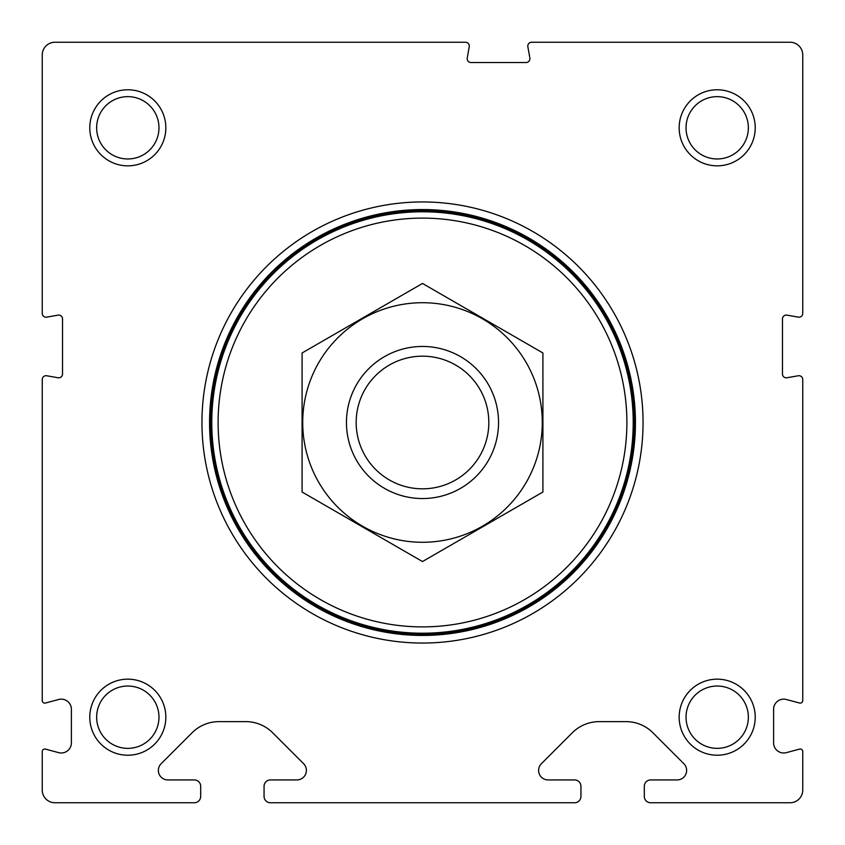 <?xml version="1.0" encoding="UTF-8"?>
<svg xmlns="http://www.w3.org/2000/svg" width="845" height="845" viewBox="0 0 845 845"><rect width="100%" height="100%" fill="white"/><g stroke="black" fill="none" stroke-linecap="round" stroke-linejoin="round"><path stroke-width="1.27" d="M270.4 802.75L574.6 802.75A6.337 6.337 0 0 0 580.938 796.412L580.938 786.272A6.337 6.337 0 0 0 574.6 779.935L548.12 779.935A9.506 9.506 0 0 1 541.391 763.711L572.34 732.763A38.025 38.025 0 0 1 599.221 721.63L626.029 721.63A38.025 38.025 0 0 1 652.91 732.763L683.859 763.711A9.506 9.506 0 0 1 677.13 779.935L650.65 779.935A6.337 6.337 0 0 0 644.312 786.272L644.312 796.412A6.337 6.337 0 0 0 650.65 802.75L790.075 802.75A12.675 12.675 0 0 0 802.75 790.075L802.75 751.554A2.535 2.535 0 0 0 799.56 749.103L786.357 752.641A10.14 10.14 0 0 1 773.597 742.839L773.597 709.293A10.14 10.14 0 0 1 786.357 699.491L799.56 703.029A2.535 2.535 0 0 0 802.75 700.579L802.75 379.5A3.802 3.802 0 0 0 798.282 375.761L786.938 377.757A3.802 3.802 0 0 1 782.47 374.018L782.47 318.882A3.802 3.802 0 0 1 786.938 315.143L798.282 317.139A3.802 3.802 0 0 0 802.75 313.4L802.75 54.925A12.675 12.675 0 0 0 790.075 42.25L531.6 42.25A3.802 3.802 0 0 0 527.861 46.718L529.857 58.062A3.802 3.802 0 0 1 526.118 62.53L470.982 62.53A3.802 3.802 0 0 1 467.243 58.062L469.239 46.718A3.802 3.802 0 0 0 465.5 42.25L54.925 42.25A12.675 12.675 0 0 0 42.25 54.925L42.25 313.4A3.802 3.802 0 0 0 46.718 317.139L58.062 315.143A3.802 3.802 0 0 1 62.53 318.882L62.53 374.018A3.802 3.802 0 0 1 58.062 377.757L46.718 375.761A3.802 3.802 0 0 0 42.25 379.5L42.25 700.579A2.535 2.535 0 0 0 45.44 703.029L58.643 699.491A10.14 10.14 0 0 1 71.402 709.293L71.402 742.839A10.14 10.14 0 0 1 58.643 752.641L45.44 749.103A2.535 2.535 0 0 0 42.25 751.554L42.25 790.075A12.675 12.675 0 0 0 54.925 802.75L194.35 802.75A6.337 6.337 0 0 0 200.687 796.412L200.687 786.272A6.337 6.337 0 0 0 194.35 779.935L167.87 779.935A9.506 9.506 0 0 1 161.141 763.711L192.09 732.763A38.025 38.025 0 0 1 218.971 721.63L245.779 721.63A38.025 38.025 0 0 1 272.66 732.763L303.608 763.711A9.506 9.506 0 0 1 296.88 779.935L270.4 779.935A6.337 6.337 0 0 0 264.062 786.272L264.062 796.412A6.337 6.337 0 0 0 270.4 802.75M201.955 422.5A220.545 220.545 0 0 1 532.772 231.498A220.545 220.545 0 0 1 532.772 613.502A220.545 220.545 0 0 1 201.955 422.5M89.781 717.194A38.025 38.025 0 0 1 146.819 684.26A38.025 38.025 0 0 1 146.819 750.128A38.025 38.025 0 0 1 89.781 717.194M89.781 127.806A38.025 38.025 0 0 1 146.819 94.872A38.025 38.025 0 0 1 146.819 160.74A38.025 38.025 0 0 1 89.781 127.806M679.169 717.194A38.025 38.025 0 0 1 736.206 684.26A38.025 38.025 0 0 1 736.206 750.128A38.025 38.025 0 0 1 679.169 717.194M679.169 127.806A38.025 38.025 0 0 1 736.206 94.872A38.025 38.025 0 0 1 736.206 160.74A38.025 38.025 0 0 1 679.169 127.806M686.034 127.806A31.159 31.159 0 0 1 732.773 100.819A31.159 31.159 0 0 1 732.773 154.793A31.159 31.159 0 0 1 686.034 127.806M686.034 717.194A31.159 31.159 0 0 1 732.773 690.207A31.159 31.159 0 0 1 732.773 744.181A31.159 31.159 0 0 1 686.034 717.194M96.647 127.806A31.159 31.159 0 0 1 143.386 100.819A31.159 31.159 0 0 1 143.386 154.793A31.159 31.159 0 0 1 96.647 127.806M96.647 717.194A31.159 31.159 0 0 1 143.386 690.207A31.159 31.159 0 0 1 143.386 744.181A31.159 31.159 0 0 1 96.647 717.194M209.56 422.5A212.94 212.94 0 0 1 528.97 238.089A212.94 212.94 0 0 1 528.97 606.911A212.94 212.94 0 0 1 209.56 422.5M356.167 422.5A66.332 66.332 0 0 1 455.666 365.061A66.332 66.332 0 0 1 455.666 479.939A66.332 66.332 0 0 1 356.167 422.5M346.45 422.5A76.05 76.05 0 0 1 460.525 356.643A76.05 76.05 0 0 1 460.525 488.357A76.05 76.05 0 0 1 346.45 422.5M218.116 422.5A204.384 204.384 0 0 1 524.692 245.494A204.384 204.384 0 0 1 524.692 599.506A204.384 204.384 0 0 1 218.116 422.5M211.778 422.5A210.722 210.722 0 0 1 527.861 240.012A210.722 210.722 0 0 1 527.861 604.988A210.722 210.722 0 0 1 211.778 422.5M210.511 422.5A211.989 211.989 0 0 1 528.495 238.913A211.989 211.989 0 0 1 528.495 606.087A211.989 211.989 0 0 1 210.511 422.5M302.087 352.978L302.087 492.022L422.5 561.545L542.912 492.022L542.912 352.978L422.5 283.455L302.087 352.978M422.5 542.279A119.779 119.779 0 0 0 526.234 362.611A119.779 119.779 0 0 0 318.766 362.611A119.779 119.779 0 0 0 422.5 542.279M210.035 422.5A212.465 212.465 0 0 1 528.727 238.501A212.465 212.465 0 0 1 528.727 606.499A212.465 212.465 0 0 1 210.035 422.5"/></g></svg>
